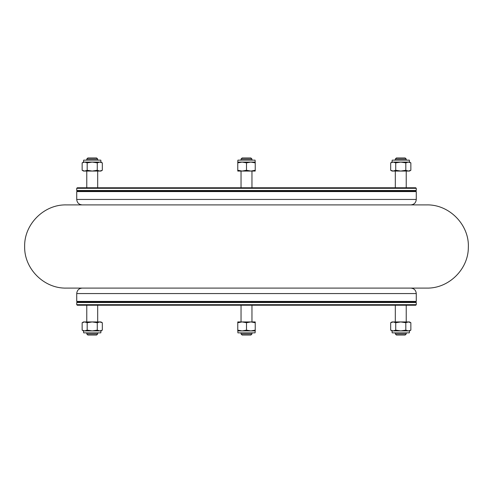 <?xml version="1.0" encoding="UTF-8"?>
<svg xmlns="http://www.w3.org/2000/svg" width="493" height="493" viewBox="0 0 493 493"><rect width="100%" height="100%" fill="white"/><g stroke="black" fill="none" stroke-linecap="round" stroke-linejoin="round"><path stroke-width="0.74" d="M241.04 321.997L237.768 322.724L242.131 321.941L246.5 322.724L250.869 321.941L255.232 322.724L255.232 321.941L237.768 321.941L237.768 330.131L241.04 330.858M251.96 187.765L251.96 171.059L255.232 171.059L255.232 170.276L251.96 171.003M255.232 171.059L250.869 171.059L246.5 170.276L242.131 171.059L237.768 170.276L237.768 171.059L250.869 171.059L255.232 170.276L255.232 162.869L251.96 162.142M255.232 330.914L255.084 332.861L237.916 332.861L237.768 330.131L242.131 330.914L246.5 330.131L250.869 330.914L255.232 330.131L255.232 330.914L237.768 330.914M246.5 322.724L246.5 330.131M255.232 322.724L255.232 330.131M66.247 204.903L426.753 204.903C449.314 204.305 469.435 224.87 468.338 247.412C468.405 269.314 448.648 288.645 426.753 288.097L66.247 288.097C44.019 288.67 24.077 268.728 24.65 246.5C24.077 224.272 44.019 204.33 66.247 204.903M76.729 190.489L416.271 190.489L416.271 188.308L76.729 188.308L76.729 190.489L77.272 191.037L415.728 191.037L77.272 191.037L76.729 191.586L416.271 191.586L416.271 199.443C415.95 202.759 414.126 204.577 410.811 204.903M76.729 188.308L77.272 187.765L415.728 187.765L416.271 188.308M416.271 191.586L415.728 191.037L416.271 190.489M237.768 162.086L237.916 160.139L255.084 160.139L255.232 162.869L250.869 162.086L246.5 162.869L242.131 162.086L237.768 162.869L237.768 162.086L255.232 162.086M246.5 170.276L246.5 162.869M237.768 170.276L237.768 162.869M83.496 330.914L83.644 332.861L100.818 332.861L100.966 330.914L102.316 330.131L102.316 322.724L99.796 321.941L102.316 322.724L100.966 321.941L83.496 321.941L82.146 322.724L82.146 330.131L84.667 330.914L87.187 330.131L92.234 330.914L97.275 330.131L99.796 330.914L102.316 330.131L99.796 330.914L83.496 330.914L82.146 330.131M82.146 322.724L84.667 321.941L87.187 322.724L87.187 330.131M87.187 322.724L92.234 321.941L97.275 322.724L97.275 330.131M97.275 322.724L99.796 321.941M100.966 330.914L99.796 330.914M392.034 330.914L392.181 332.861L409.356 332.861L409.504 330.914L410.854 330.131L410.854 322.724L408.333 321.941L410.854 322.724L409.504 321.941L392.034 321.941L390.684 322.724L390.684 330.131L393.204 330.914L395.725 330.131L400.766 330.914L405.813 330.131L408.333 330.914L410.854 330.131L408.333 330.914L392.034 330.914L390.684 330.131M390.684 322.724L393.204 321.941L395.725 322.724L400.766 321.941L405.813 322.724L405.813 330.131M405.813 322.724L408.333 321.941M395.725 322.724L395.725 330.131M409.504 330.914L408.333 330.914M409.504 162.086L409.356 160.139L392.181 160.139L392.034 162.086L390.684 162.869L390.684 170.276L393.204 171.059L390.684 170.276L392.034 171.059L409.504 171.059L410.854 170.276L410.854 162.869L408.333 162.086L405.813 162.869L400.766 162.086L395.725 162.869L393.204 162.086L390.684 162.869L393.204 162.086L409.504 162.086L410.854 162.869M410.854 170.276L408.333 171.059L405.813 170.276L405.813 162.869M405.813 170.276L400.766 171.059L395.725 170.276L395.725 162.869M395.725 170.276L393.204 171.059M392.034 162.086L393.204 162.086M416.271 302.511L76.729 302.511L76.729 304.692L416.271 304.692L416.271 302.511L415.728 301.962L77.272 301.962L415.728 301.962L416.271 301.414L76.729 301.414L77.272 301.962L76.729 302.511M416.271 304.692L415.728 305.235L77.272 305.235L76.729 304.692M100.966 162.086L100.818 160.139L83.644 160.139L83.496 162.086L82.146 162.869L82.146 170.276L84.667 171.059L82.146 170.276L83.496 171.059L100.966 171.059L102.316 170.276L102.316 162.869L99.796 162.086L97.275 162.869L92.234 162.086L87.187 162.869L84.667 162.086L82.146 162.869L84.667 162.086L100.966 162.086L102.316 162.869M102.316 170.276L99.796 171.059L97.275 170.276L92.234 171.059L87.187 170.276L87.187 162.869M87.187 170.276L84.667 171.059M97.275 170.276L97.275 162.869M83.496 162.086L84.667 162.086M416.271 199.443L76.729 199.443C77.05 202.759 78.874 204.577 82.189 204.903M395.312 159.048L396.403 157.957L405.135 157.957L406.226 159.048L395.312 159.048L395.312 160.139M406.226 159.048L406.226 160.139M406.226 171.059L406.226 187.765M86.774 159.048L87.865 157.957L96.597 157.957L97.688 159.048L86.774 159.048L86.774 160.139M86.774 171.059L86.774 187.765M241.04 159.048L242.131 157.957L250.869 157.957L251.96 159.048L241.04 159.048L241.04 160.139M416.271 301.414L416.271 293.557L76.729 293.557C77.05 290.241 78.874 288.423 82.189 288.097M406.226 333.952L405.135 335.043L396.403 335.043L395.312 333.952L406.226 333.952L406.226 332.861M406.226 321.941L406.226 305.235M251.96 333.952L250.869 335.043L242.131 335.043L241.04 333.952L251.96 333.952L251.96 332.861M97.688 333.952L96.597 335.043L87.865 335.043L86.774 333.952L97.688 333.952L97.688 332.861M86.774 333.952L86.774 332.861M86.774 321.941L86.774 305.235M76.729 199.443L76.729 191.586M395.312 171.059L395.312 187.765M97.688 159.048L97.688 160.139M97.688 171.059L97.688 187.765M241.04 171.059L241.04 187.765M251.96 159.048L251.96 160.139M416.271 293.557C415.95 290.241 414.126 288.423 410.811 288.097M76.729 293.557L76.729 301.414M395.312 333.952L395.312 332.861M395.312 321.941L395.312 305.235M251.96 321.941L251.96 305.235M241.04 333.952L241.04 332.861M241.04 321.941L241.04 305.235M97.688 321.941L97.688 305.235"/></g></svg>
